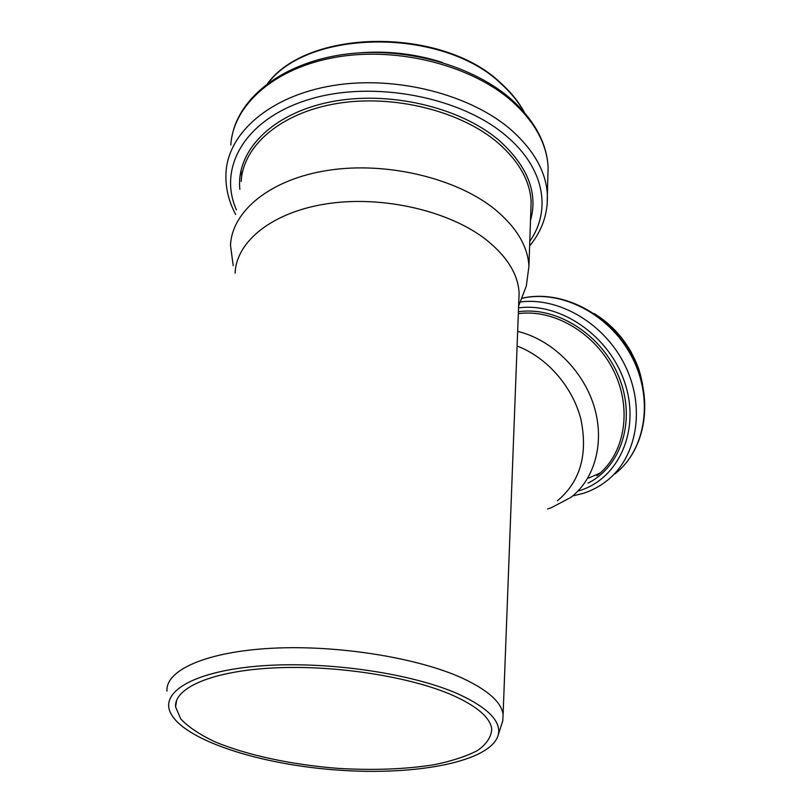 <?xml version="1.0" encoding="UTF-8"?>
<svg xmlns="http://www.w3.org/2000/svg" width="812" height="812" viewBox="0 0 812 812"><rect width="100%" height="100%" fill="white"/><g stroke="black" fill="none" stroke-linecap="round" stroke-linejoin="round"><path stroke-width="1.22" d="M524.146 291.67L526.298 286.118L528.937 266.234C527.81 246.178 516.412 227.167 494.741 209.202C456.577 178.264 386.969 161.365 328.637 170.256C270.193 179.066 231.887 211.14 230.506 245.366L233.196 265.625M513.509 440.571L514.097 425.123M557.428 500.811C580.265 481.658 588.091 454.487 580.905 419.296C572.683 386.715 546.882 357.26 517.102 346.034M518.777 301.871L519.112 293C518.056 274.233 507.053 256.45 486.104 239.672C449.533 211.029 383.315 195.428 327.967 203.629C272.517 211.739 236.211 241.377 235.125 273.137M501.857 723.644L502.79 720.731L503.095 714.59C501.522 702.319 488.012 690.2 462.586 678.253C418.18 657.822 337.65 644.748 271.888 648.26C205.984 651.711 165.445 670.296 166.978 691.083M547.542 508.931L550.82 507.957L570.856 497.401C595.105 478.806 605.123 441.667 593.876 405.675C582.661 369.683 551.186 339.314 517.66 331.397M458.557 694.148C412.699 673.564 327.886 660.948 262.154 665.799C196.23 670.56 161.03 690.779 170.023 711.769C182.192 740.036 260.175 764.792 338.563 770.141C416.982 775.754 491.321 761.646 498.304 734.718C501.227 721.31 487.982 707.79 458.557 694.148M453.045 695.448C411.004 676.751 335.457 664.805 273.857 667.921C212.115 670.976 174.042 687.845 175.595 706.907L180.782 719.006C188.425 727.034 199.742 734.606 214.713 741.711C247.122 755.312 292.361 764.863 338.401 768.396C373.52 770.466 405.381 769.258 434.004 764.752C451.573 761.169 466.037 756.449 477.385 750.603C486.561 744.168 491.351 736.971 491.747 729.014C490.235 717.666 477.334 706.481 453.045 695.448M530.804 211.668L531.139 201.802C530.084 181.025 519.061 161.405 498.081 142.942C461.145 111.153 393.8 94.06 337.163 103.469C280.424 112.807 242.9 146.058 241.174 181.523M596.84 475.791C624.347 454.893 632.67 410.212 614.187 371.866C595.906 333.438 554.007 308.661 518.33 313.665M641.825 381.244C635.451 353.453 620.49 331.529 596.942 315.472M521.558 298.359C561.041 288.798 609.761 313.462 631.99 355.829C654.492 398.073 646.2 449.584 614.917 473.924C645.763 450.01 654.117 398.733 631.574 356.316C609.294 313.787 560.554 289.062 521.548 298.41M572.633 495.98L583.686 493.229C592.11 490.448 599.814 486.307 606.808 480.816C636.73 457.552 645.773 408.497 625.473 366.334C605.376 324.1 559.438 296.806 520.167 301.962M578.641 490.925L580.083 490.468C618.764 478.268 640.495 430.421 624.976 383.294C609.903 336.087 560.605 302.054 518.553 307.89M588.04 483.11C621.342 466.565 636.273 420.169 619.191 377.621C602.423 334.991 556.93 306.033 518.401 311.747M588.619 478.106L600.301 472.929M523.994 112.015C518.584 102.079 511.002 92.72 501.258 83.941C444.042 27.943 309.443 28.288 268.092 83.118M432.593 59.733C411.785 54.14 390.613 51.704 369.074 52.445M440.733 61.976C414.627 53.866 387.933 50.801 360.64 52.78M547.816 178.264L548.11 167.272C546.892 144.282 535.128 122.51 512.819 101.987C472.878 65.995 399.128 46.436 336.828 57.063C274.415 67.589 233.095 105.215 230.801 145.084M547.156 204.878L547.369 194.778C546.131 172.083 534.194 150.575 511.56 130.245C471.051 94.618 396.215 75.14 333.103 85.534C269.868 95.836 228.182 132.965 226.04 172.306C225.188 186.841 228.395 200.889 235.673 214.439M529.789 241.286C551.226 211.029 545.106 169.16 507.114 136.71C462.028 97.014 373.307 79.637 309.108 99.429C244.645 118.928 217.626 168.003 236.434 209.872M530.5 220.407C538.183 193.144 527.871 166.602 499.553 140.801C460.587 107.062 387.892 89.949 329.327 102.15C270.619 114.208 235.795 151.874 239.865 189.358M240.636 172.093L241.773 175.889M240.89 170.804L241.976 174.621M530.804 211.648L528.937 266.234M518.624 305.962L526.298 286.118M519.112 293L503.095 714.59M642.586 384.462C640.14 373.266 639.47 368.08 630.904 351.667C621.687 335.65 609.477 322.963 594.242 313.594M498.304 734.718L502.79 720.731M176.651 700.299L175.595 706.907M267.625 83.463C308.601 27.841 443.464 27.019 501.095 83.382C511.134 92.436 518.888 102.129 524.359 112.442M358.945 52.892C387.385 50.588 415.196 53.785 442.357 62.463M233.064 131.564C243.072 93.248 287.844 61.164 347.546 53.947C407.238 46.741 474.391 66.137 512.311 100.231C534.895 121.018 546.831 143.369 548.11 167.272L547.369 194.778C547.968 213.83 542.051 230.882 529.627 245.945"/></g></svg>
